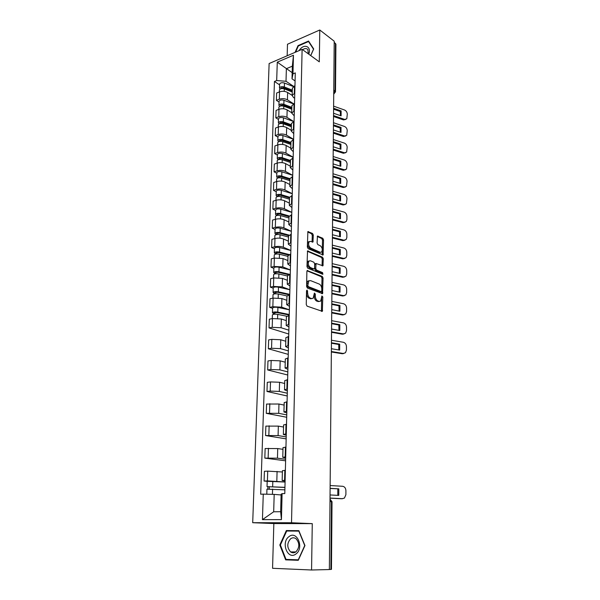 <?xml version="1.0" encoding="UTF-8"?>
<svg xmlns="http://www.w3.org/2000/svg" width="600" height="600" viewBox="0 0 600 600"><rect width="100%" height="100%" fill="white"/><g stroke="black" fill="none" stroke-linecap="round" stroke-linejoin="round"><path stroke-width="0.9" d="M307.125 290.07L306.525 290.752L306.263 304.538L307.08 306.142L322.335 311.34L322.815 296.97L321.907 295.942L320.707 301.065L319.058 301.388L317.843 300.93C316.275 300.097 315.428 298.41 315.308 295.868L315.337 294.112L314.407 293.077L313.185 298.222L311.475 298.56L310.237 298.095C308.632 297.248 307.778 295.538 307.657 292.972L307.125 290.07M313.312 235.058L312.532 233.452L307.882 231.623L307.343 247.05L308.138 248.663L323.085 254.978L323.535 239.835L322.77 238.26L317.438 236.093L317.085 243.038L317.858 244.627L320.25 245.715C322.343 247.583 322.785 249.697 321.585 252.045L320.16 252.27L310.673 248.032C308.528 246.157 308.062 244.028 309.278 241.627L310.793 241.403L312.945 242.048L313.312 235.058L312.263 235.327L311.483 233.73L307.688 231.952M302.115 49.328L319.298 61.845L319.785 30L334.215 41.205L329.362 569.55L311.565 570L312.27 523.635L291.517 522.75L302.115 49.328L269.123 63.532L252.705 522.705L273.84 523.56L272.565 568.29L311.565 570M307.733 270.442L306.885 271.373L306.6 286.47L307.41 288.075L322.567 293.632L323.055 278.002L322.282 276.428L307.14 270.577M306.975 266.61L307.53 250.942L322.53 257.205L323.295 258.78L322.942 265.8L316.072 263.498L315.728 268.5L316.515 270.082L322.567 272.61L322.913 274.29L307.778 268.222L306.975 266.61M319.785 30L287.49 44.242L287.16 55.77M334.207 42.345L335.91 44.168L335.505 91.755M329.985 501.54L332.032 501.743L331.455 569.377L330.885 569.43L331.478 501.653L330.007 498.938M329.362 569.467L330.885 569.43M285.097 481.035L282.157 480.548L285.12 480.24M282.382 471.99L267.728 471.135L267.42 480.915L285.075 481.972M267.42 480.915L264.09 481.043L267.195 481.342M285.368 470.303L282.413 470.707M267.728 471.135L264.405 471.293L264.09 481.043M285.675 457.957L282.765 457.312L285.705 456.862M285.608 460.808L264.825 458.115L277.455 458.183L285.645 459.263M285.945 447.09L283.013 447.645M282.975 449.332L277.725 448.567L265.14 448.522L264.825 458.115M286.245 435.255L283.358 434.452L286.275 433.868M286.155 438.862L265.56 435.548L278.085 435.57L286.2 436.905M286.515 424.252L283.605 424.95M283.553 427.035L278.347 426.12L265.86 426.112L265.56 435.548M286.8 412.912L283.942 411.96L286.837 411.248M286.695 417.255L266.272 413.34L278.707 413.325L286.748 414.893M287.077 401.783L284.183 402.623M284.123 405.09L278.962 404.018L266.572 404.048L266.272 413.34M287.347 390.923L284.52 389.82L287.4 388.98M287.22 395.978L266.978 391.485L270.218 391.088L279.315 391.425L287.288 393.225M287.632 379.673L284.76 380.64M284.685 383.483L279.57 382.26L270.502 381.915L267.278 382.335L266.978 391.485M287.888 369.278L285.082 368.032L287.94 367.072M287.745 375.015L267.675 369.96L270.892 369.502L279.915 369.87L287.82 371.895M288.173 357.907L285.322 359.01M285.233 362.212L280.17 360.847L271.17 360.472L267.968 360.96L267.675 369.96M288.42 347.962L285.645 346.582L288.48 345.502M288.263 354.375L268.358 348.772L271.553 348.255L280.507 348.638L288.345 350.888M288.705 336.48L285.87 337.71M285.78 341.265L280.755 339.757L271.83 339.368L268.65 339.907L268.358 348.772M288.945 326.978L286.192 325.47L289.013 324.278M288.765 334.035L269.032 327.907L272.205 327.33L281.093 327.743L288.862 330.195M289.23 315.39L286.418 316.74M286.312 320.632L281.332 318.998L272.475 318.577L269.317 319.178L269.032 327.907M289.462 306.315L286.733 304.673L289.53 303.375M272.595 308.347L269.7 307.365L272.85 306.728L281.663 307.163L289.373 309.817L277.905 307.425C275.115 307.043 273.345 307.23 272.603 307.987L272.603 308.048M289.755 294.63L286.95 296.093M286.845 300.308L281.903 298.545L273.112 298.11L269.978 298.763L269.7 307.365M289.965 285.968L287.265 284.205L290.048 282.795M273.218 288.18L270.353 287.123L273.48 286.44L282.225 286.89L289.875 289.748L278.498 287.175C275.73 286.763 273.975 286.965 273.233 287.79L273.233 287.858M290.265 274.178L287.483 275.76M287.362 280.298L282.465 278.4L273.743 277.942L270.623 278.655L270.353 287.123M290.468 265.928L287.79 264.038L290.55 262.522M273.84 268.32L270.998 267.195L274.103 266.452L282.78 266.918L290.37 269.97L279.082 267.225C276.33 266.79 274.59 267.015 273.855 267.892L273.855 267.96M290.767 254.04L288 255.735M287.88 260.572L283.02 258.562L274.365 258.082L271.267 258.847L270.998 267.195M290.962 246.18L288.3 244.178L291.053 242.565M274.455 248.745L271.627 247.553L274.718 246.757C277.793 246.135 280.665 246.3 283.335 247.252L290.85 250.485L279.653 247.575C276.93 247.11 275.197 247.35 274.47 248.288L274.462 248.362M291.263 234.21L288.517 236.01M288.382 241.147L283.56 239.017C280.905 238.042 278.04 237.877 274.972 238.522L271.897 239.333L271.627 247.553M291.442 226.733L288.81 224.61L291.54 222.9M275.055 229.462L272.257 228.202L275.317 227.362C278.377 226.695 281.228 226.868 283.875 227.873L291.322 231.278M291.75 214.673L289.02 216.577M288.877 222L284.1 219.757C281.46 218.73 278.618 218.558 275.572 219.24L272.52 220.103L272.257 228.202M291.923 207.562L289.312 205.335L292.028 203.535M275.647 210.465L272.873 209.138L275.91 208.245C278.947 207.548 281.782 207.72 284.4 208.778L291.772 212.347L280.778 209.138C278.093 208.627 276.39 208.897 275.663 209.947L275.663 210.03M292.23 195.428L289.515 197.43M289.373 203.138L284.625 200.782C282.007 199.702 279.188 199.53 276.165 200.243L273.127 201.157L272.873 209.138M292.395 188.678L289.808 186.345L292.5 184.455M276.233 191.738L273.48 190.35L276.502 189.413C279.517 188.67 282.322 188.85 284.925 189.953L292.215 193.688M292.702 176.46L290.01 178.567M289.853 184.538L285.15 182.078C282.555 180.953 279.75 180.773 276.743 181.53L273.735 182.483L273.48 190.35M292.86 170.07L290.295 167.632L292.972 165.653M276.81 173.28L274.08 171.833L277.08 170.85C280.072 170.07 282.862 170.257 285.442 171.413L292.657 175.297M293.168 157.778L290.49 159.975M290.332 166.215L285.66 163.642C283.087 162.472 280.305 162.285 277.32 163.08L274.327 164.078L274.08 171.833M293.317 151.725L290.775 149.19L293.43 147.12M277.373 155.085L274.665 153.578L277.65 152.55C280.62 151.74 283.388 151.935 285.952 153.127L293.1 157.163M293.625 139.365L290.97 141.653M290.798 148.14L286.163 145.477C283.612 144.262 280.853 144.067 277.882 144.892L274.913 145.935L274.665 153.578M293.767 133.642L291.248 131.01L293.888 128.865M277.935 137.145L275.25 135.585L278.212 134.52C281.16 133.672 283.913 133.868 286.455 135.113L293.528 139.29M294.082 121.215L291.435 123.593M291.263 130.328L286.665 127.56C284.13 126.3 281.392 126.105 278.445 126.968L275.49 128.047L275.25 135.585M294.21 115.823L291.712 113.093L294.337 110.865M278.49 119.468L275.82 117.847L278.76 116.738C281.7 115.86 284.43 116.062 286.95 117.345L293.55 121.41M294.525 103.328L291.9 105.788M291.72 112.762L287.16 109.905C284.64 108.6 281.918 108.398 278.993 109.29L276.06 110.415L275.82 117.847M294.653 98.25L293.468 97.477L292.17 95.43L294.78 93.12M279.03 102.03L276.382 100.358L279.308 99.21C282.225 98.295 284.933 98.505 287.438 99.833L293.528 103.74M294.968 85.695L292.358 88.238M292.358 88.035L292.17 95.43L287.64 92.49C285.142 91.148 282.442 90.938 279.54 91.867L276.623 93.03L276.382 100.358M281.093 494.955L274.185 494.393L273.683 511.785L280.657 511.717L281.115 494.213L282.097 493.65L284.79 493.575L295.282 72.892L292.965 73.845L292.013 78.847L292.343 66.18L286.373 68.677L286.013 81.285L293.595 86.34M282.097 493.65L281.43 519.615L262.44 519.645L263.265 494.13L274.185 494.393M286.013 81.285L276.683 80.55L274.447 81.472L260.685 494.197L263.265 494.13M276.683 80.55L277.282 62.16L293.452 55.23L292.965 73.845M291.517 522.75L252.705 522.705M312.27 523.635L273.84 523.56M286.343 530.558L279.817 544.995L285.638 559.852L298.267 560.303L304.957 545.55L298.853 530.662L286.343 530.558L290.175 530.678L290.01 531.045M310.748 55.62L313.702 48.945L308.55 41.04L298.035 45.623L295.05 52.373M292.17 72.653L277.282 62.16M295.087 80.925L292.013 78.847M279.57 84.832L274.447 81.472M281.43 519.615L280.657 511.717M262.44 519.645L273.683 511.785M292.343 66.18L293.452 55.23M289.395 559.515L298.343 560.13M298.89 530.745L290.175 530.678M280.38 545.002L286.71 531.015L298.83 531.12L304.74 545.543L298.26 559.83L286.028 559.403L280.38 545.002L279.817 544.995M289.515 559.815L285.638 559.852M298.447 45.922L298.035 45.623M306.517 290.873L306.577 293.197C306.697 295.763 307.56 297.465 309.165 298.312L310.237 298.095M311.835 298.657L309.165 298.312M319.38 301.47L316.77 301.147C315.202 300.315 314.355 298.627 314.235 296.085L314.19 293.85M321.435 311.303L321.697 296.775M321.69 293.587L321.998 278.235L321.218 276.66L306.99 270.817M307.793 285.51L308.355 286.635L321.202 291.623L321.772 290.955L321.795 289.132C321.675 286.635 320.843 284.955 319.298 284.093L310.538 280.605L308.782 280.928L307.793 285.51L306.72 285.735L307.282 286.86L308.355 286.635M321.218 291.63L320.138 291.84L307.282 286.86M309.045 280.725L307.71 281.16L306.757 283.882L307.83 283.65M306.72 285.735L306.757 283.882M307.343 251.243L321.472 257.452L322.53 257.205M322.072 265.74L322.245 259.028L321.472 257.452M315.495 263.632L314.737 264.555L314.67 268.74L315.457 270.322L321.51 272.85L322.567 272.61M322.035 274.14L321.51 272.85M310.493 260.79L309 261.038C307.74 263.498 308.197 265.657 310.373 267.517L313.77 268.942L314.603 268.028L314.67 263.835L313.882 262.237L310.493 260.79M309.112 260.94L307.935 261.293C306.675 263.745 307.132 265.905 309.308 267.765L310.373 267.517M313.822 268.957L312.712 269.183L309.308 267.765M312.082 241.987L312.263 235.327M309.368 241.545L308.22 241.897C307.005 244.29 307.47 246.428 309.615 248.295L310.673 248.032M320.46 252.368L319.103 252.525L309.615 248.295M322.222 254.917L322.493 240.097L321.728 238.522L317.243 236.43M284.94 487.47L267.022 486.638L267.195 481.305L285.075 482.033M284.94 487.335L267.022 486.638M269.25 489.022L269.325 486.623M284.88 489.84L266.947 489.18M267.832 489.053L267.9 486.81M330.105 488.34L338.805 488.842L330.105 488.467M330.045 494.955L338.767 495.412L338.805 488.842M342.09 498.72L344.438 498.067L345.9 494.678L345.915 490.643C345.728 488.107 344.64 486.653 342.645 486.285L330.135 485.535M330.015 498.165L341.558 498.75M337.793 488.91L337.785 495.36M330.022 498.06L342.585 498.697M295.92 553.995C304.485 548.153 297.007 529.95 288.968 536.648C280.605 542.355 287.707 560.52 295.92 553.995M295.905 551.873C299.707 547.47 299.745 543.082 296.017 538.717C294.233 537.487 292.44 537.495 290.64 538.748C286.853 543.18 286.845 547.567 290.61 551.918C292.365 553.102 294.127 553.088 295.905 551.873M308.737 54.15C311.587 47.213 305.16 43.418 300.263 48.99L298.913 50.707M308.295 53.828L307.845 49.575C306.548 48.165 304.815 48.21 302.64 49.71M295.62 52.125L298.335 45.975L308.528 41.535L313.515 49.2L310.695 55.575M309.202 42.045L308.528 41.535M289.245 315.067L276.765 312.495L273.263 313.327L272.452 312.69L272.603 307.987M289.252 314.513L277.77 312.142C274.972 311.76 273.202 311.947 272.452 312.69M274.567 314.197L274.62 312.51M286.702 316.215L277.702 314.377C274.905 313.995 273.127 314.183 272.385 314.918L272.385 314.978M273.233 314.4L273.263 313.327M288.983 294.795L277.365 292.207L273.885 293.108L273.09 292.425L273.233 287.79M289.755 294.368L278.362 291.817C275.587 291.413 273.832 291.615 273.09 292.425M275.19 293.827L275.235 292.222M286.965 295.935L278.295 294.015C275.52 293.618 273.757 293.82 273.022 294.615L273.015 294.683M273.862 294.053L273.885 293.108M288.435 274.725L277.957 272.22L275.445 272.535L275.827 272.88L274.507 273.188L273.712 272.46L273.855 267.892M289.545 274.343L278.947 271.8C276.195 271.373 274.447 271.59 273.712 272.46M275.798 273.772L275.843 272.235M287.475 276.015L278.888 273.968C276.127 273.54 274.38 273.757 273.645 274.62L273.645 274.688M274.478 274.013L274.507 273.188M288.337 255.03L278.543 252.525L276.045 252.862L276.42 253.237L275.108 253.567L274.327 252.788L274.47 248.288M289.125 254.542L279.525 252.083C276.795 251.625 275.062 251.865 274.327 252.788M276.397 254.01L276.442 252.555M287.985 256.388L279.465 254.22C276.728 253.763 274.995 254.002 274.26 254.917L274.26 254.993M275.093 254.265L275.108 253.567M288.562 235.695L279.112 233.123L276.638 233.49L277.013 233.88L275.707 234.233L274.928 233.407L275.07 229.058M289.043 235.095L280.095 232.657C277.38 232.178 275.663 232.425 274.928 233.407M291.33 231.285L280.222 228.21C277.515 227.73 275.798 227.985 275.07 228.975M276.99 234.54L277.035 233.153M288.487 237.053L280.028 234.757C277.32 234.285 275.595 234.532 274.868 235.507L274.86 235.583M275.692 234.817L275.707 234.233M289.02 216.697L279.683 214.013L277.222 214.395L277.59 214.808L276.3 215.183L275.528 214.312L275.663 209.947M289.2 215.978L280.65 213.51C277.965 213.007 276.255 213.278 275.528 214.312M277.575 215.355L277.612 214.042M288.983 217.995L280.59 215.587C277.897 215.085 276.188 215.347 275.46 216.382L275.46 216.458M276.285 215.655L276.3 215.183M289.5 197.985L280.237 195.173L277.8 195.577L278.16 196.013L276.877 196.403L276.112 195.495L276.248 191.273M289.538 197.183L281.205 194.647C278.535 194.123 276.84 194.407 276.112 195.495M292.267 193.702L281.332 190.335C278.663 189.803 276.968 190.087 276.248 191.19M278.153 196.455L278.19 195.21M289.47 199.215L281.145 196.688C278.475 196.17 276.772 196.447 276.053 197.535L276.045 197.618M289.98 179.542L280.793 176.602L278.362 177.03L278.73 177.488L277.447 177.9L276.69 176.947L276.825 172.792M290.002 178.703L281.745 176.055C279.097 175.507 277.41 175.808 276.69 176.947M292.733 175.32L281.873 171.803C279.225 171.255 277.545 171.555 276.825 172.703M278.715 177.825L278.752 176.648M289.95 180.705L281.692 178.072C279.038 177.525 277.35 177.817 276.63 178.958L276.63 179.04M290.452 161.363L281.332 158.303L278.925 158.752L279.285 159.225L278.01 159.653L277.267 158.663L277.395 154.575M290.475 160.485L282.285 157.733C279.653 157.163 277.98 157.477 277.267 158.663M293.183 157.192L282.405 153.54C279.78 152.97 278.108 153.285 277.395 154.485M279.278 159.465L279.308 158.347M290.43 162.458L282.225 159.712C279.593 159.15 277.92 159.458 277.2 160.642L277.2 160.733M331.447 342.765L339.697 344.168L338.73 344.468L331.44 343.23M331.388 348.728L339.66 350.093L339.697 344.168M343.89 353.49L342.308 353.752L345.487 352.74L346.433 350.197L346.447 346.56C346.267 344.25 345.233 342.825 343.335 342.27L331.47 340.237M331.358 351.975L342.308 353.752M338.73 344.468L338.835 349.95M331.365 351.525L343.282 353.468M331.627 323.168L339.817 324.683L338.858 325.005L331.62 323.678M331.755 329.077L339.78 330.517L339.817 324.683M344.085 333.938L342.405 334.222L345.615 333.173L346.5 330.743L346.515 327.15C346.335 324.87 345.308 323.445 343.433 322.875L331.65 320.678M331.545 332.288L342.405 334.222M338.858 325.005L338.978 330.375M331.545 331.8L343.38 333.907M331.8 303.847L339.938 305.475L338.978 305.827L331.8 304.403M332.077 309.705L339.9 311.228L339.938 305.475M344.265 314.655L342.51 314.97L345.735 313.897L346.575 311.55L346.582 308.017C346.41 305.767 345.39 304.343 343.522 303.75L331.822 301.395M331.718 312.892L342.51 314.97M338.978 305.827L339.112 311.077M331.725 312.36L343.47 314.625M331.98 284.805L340.05 286.538L339.105 286.92L331.972 285.397M332.22 290.58L340.02 292.215L340.05 286.538M344.445 295.65L342.608 295.987L345.847 294.885L346.642 292.635L346.657 289.147C346.478 286.928 345.465 285.51 343.612 284.895L332.002 282.382M331.897 293.767L342.608 295.987M339.105 286.92L339.248 292.05M331.905 293.197L343.56 295.62M332.153 266.032L340.17 267.862L339.225 268.275L332.145 266.663M332.228 271.688L340.132 273.465L340.17 267.862M344.618 276.907L342.705 277.275L345.968 276.15L346.71 273.983L346.725 270.548C346.553 268.358 345.54 266.94 343.702 266.303L332.175 263.647M332.07 274.913L342.705 277.275M339.225 268.275L339.382 273.293M332.077 274.305L343.65 276.877M332.317 247.522L340.282 249.45L339.345 249.892L332.317 248.19M332.272 253.072L340.245 254.97L340.282 249.45M344.782 258.428L342.795 258.817L346.072 257.678L346.778 255.593L346.793 252.202C346.62 250.035 345.615 248.625 343.793 247.965L332.34 245.167M332.243 256.327L342.795 258.817M339.345 249.892L339.51 254.798M332.243 255.675L343.74 258.397M332.49 229.267L340.395 231.292L339.465 231.757L332.483 229.972M332.438 234.743L340.358 236.737L340.395 231.292M344.94 240.202L342.892 240.615L346.178 239.452L346.845 237.45L346.86 234.105C346.688 231.968 345.69 230.565 343.875 229.882L332.513 226.942M332.407 237.998L342.892 240.615M339.465 231.757L339.645 236.558M332.415 237.308L343.83 240.173M332.655 211.267L340.5 213.39L339.577 213.877L332.647 212.002M332.603 216.66L340.47 218.76L340.5 213.39M345.09 222.233L342.983 222.667L346.282 221.49L346.913 219.562L346.92 216.263C346.755 214.147 345.765 212.745 343.965 212.048L332.678 208.972M332.572 219.915L342.983 222.667M339.577 213.877L339.772 218.572M332.58 219.195L343.913 222.195M332.82 193.507L340.612 195.728L339.69 196.237L332.812 194.28M332.767 198.833L340.582 201.022L340.612 195.728M345.233 204.502L343.08 204.96L346.38 203.767L346.987 198.66C346.815 196.575 345.84 195.173 344.048 194.46L332.835 191.25M332.737 202.087L343.08 204.96M339.69 196.237L339.892 200.827M332.745 201.33L344.002 204.465M332.978 175.995L340.718 178.297L339.81 178.83L333.18 176.865M332.933 181.245L340.688 183.525L340.718 178.297M345.375 187.012L343.17 187.493L346.47 186.292L347.048 181.29C346.882 179.235 345.907 177.833 344.13 177.105L333 173.767M332.903 184.507L343.17 187.493M339.81 178.83L340.02 183.33M332.91 183.712L344.085 186.975M290.918 143.43L281.865 140.265L279.472 140.73L279.832 141.225L278.572 141.675L277.83 140.64L277.95 136.62M290.947 142.523L282.81 139.665C280.2 139.08 278.543 139.403 277.83 140.64M293.625 139.328L282.93 135.54C280.327 134.947 278.67 135.27 277.957 136.523M279.825 141.368L279.855 140.31M290.895 144.465L282.757 141.623C280.14 141.038 278.483 141.36 277.763 142.59L277.763 142.688M333.24 158.752L340.822 161.108L339.915 161.663L333.442 159.653M333.09 163.898L340.793 166.267L340.822 161.108M345.502 169.762L343.252 170.265L346.567 169.05L347.115 164.16C346.942 162.12 345.983 160.733 344.212 159.983L333.157 156.525M333.06 167.153L343.252 170.265M339.915 161.663L340.14 166.065M333.067 166.335L344.168 169.718M291.382 125.76L282.39 122.483L280.02 122.962L280.14 123.562M291.405 124.815L283.335 121.86C280.74 121.252 279.09 121.59 278.385 122.873L279.075 123.915M293.415 121.462L283.455 117.788C280.868 117.172 279.218 117.517 278.505 118.808L278.505 118.913M291.375 126.03L290.243 125.34M280.365 123.525L280.395 122.528M291.353 126.727L283.275 123.788C280.68 123.188 279.03 123.517 278.325 124.8L278.317 124.898M333.577 141.765L340.928 144.15L340.028 144.727L333.548 142.627M333.248 146.782L340.897 149.235L340.928 144.15M345.63 152.745L343.343 153.262L346.657 152.04L347.175 147.255C347.01 145.238 346.05 143.85 344.295 143.085L333.315 139.507M333.218 150.045L343.343 153.262M340.028 144.727L340.26 149.032M333.225 149.183L344.25 152.7M291.832 108.33L282.915 104.94L280.553 105.45L280.845 105.938M291.862 107.355L283.845 104.302C281.272 103.68 279.638 104.025 278.925 105.352L279.54 106.38M293.288 103.868L283.965 100.282C281.392 99.653 279.757 100.005 279.053 101.347L279.053 101.453M291.817 108.81L289.92 107.602M291.81 109.245L283.793 106.208C281.212 105.578 279.577 105.93 278.873 107.25L278.865 107.355M333.75 124.958L341.032 127.417L340.14 128.01L333.532 125.79M333.405 129.9L341.002 132.435L341.032 127.417M345.75 135.953L343.433 136.485L346.74 135.262L347.235 130.567C347.07 128.58 346.118 127.2 344.377 126.413L333.465 122.715M333.375 133.155L343.433 136.485M340.14 128.01L340.373 132.225M333.382 132.27L344.332 135.9M292.282 91.14L283.425 87.653L281.077 88.177L281.28 88.613M292.305 90.135L284.355 86.992C281.798 86.347 280.17 86.707 279.465 88.08L280.013 89.093M293.295 86.55L284.468 83.025C281.918 82.38 280.29 82.748 279.593 84.127L279.585 84.233M292.26 91.823L289.665 90.113M292.26 91.995L284.295 88.867C281.745 88.222 280.11 88.582 279.413 89.948L279.405 90.06M333.817 108.337L341.13 110.903L340.245 111.517L333.593 109.192M333.555 113.243L341.1 115.852L341.13 110.903M345.87 119.385L343.515 119.925L346.822 118.703L347.295 114.105C347.13 112.14 346.185 110.76 344.452 109.965L333.623 106.155M333.525 116.498L343.515 119.925M340.245 111.517L340.493 115.642M333.532 115.575L344.407 119.325M278.993 109.29L278.76 116.738M278.445 126.968L278.212 134.52M277.882 144.892L277.65 152.55M277.32 163.08L277.08 170.85M276.743 181.53L276.502 189.413M276.165 200.243L275.91 208.245M275.572 219.24L275.317 227.362M274.972 238.522L274.718 246.757M274.365 258.082L274.103 266.452M273.743 277.942L273.48 286.44M273.112 298.11L272.85 306.728M272.475 318.577L272.205 327.33M271.83 339.368L271.553 348.255M271.17 360.472L270.892 369.502M270.502 381.915L270.218 391.088M269.827 403.688L269.535 413.01M269.138 425.812L268.845 435.285M268.44 448.298L268.14 457.912M279.54 91.867L279.308 99.21M287.64 92.49L287.438 99.833M287.16 109.905L286.95 117.345M294.06 103.507L293.873 111.038M286.665 127.56L286.455 135.113M293.61 121.387L293.415 129.03M286.163 145.477L285.952 153.127M293.153 139.53L292.957 147.285M285.66 163.642L285.442 171.413M292.688 157.935L292.493 165.81M285.15 182.078L284.925 189.953M292.222 176.618L292.02 184.597M284.625 200.782L284.4 208.778M291.743 195.57L291.54 203.678M284.1 219.757L283.875 227.873M291.263 214.808L291.053 223.035M283.56 239.017L283.335 247.252M290.767 234.337L290.558 242.692M283.02 258.562L282.78 266.918M290.272 254.167L290.055 262.642M282.465 278.4L282.225 286.89M289.763 274.29L289.553 282.9M281.903 298.545L281.663 307.163M289.252 294.728L289.035 303.472M281.332 318.998L281.093 327.743M288.728 315.487L288.51 324.368M280.755 339.757L280.507 348.638M288.202 336.57L287.97 345.585M280.17 360.847L279.915 369.87M287.663 357.983L287.43 367.14M279.57 382.26L279.315 391.425M287.115 379.74L286.882 389.048M278.962 404.018L278.707 413.325M286.56 401.842L286.32 411.3M278.347 426.12L278.085 435.57M285.998 424.298L285.75 433.912M277.725 448.567L277.455 458.183M285.42 447.127L285.173 456.893M277.087 471.39L276.817 481.147M284.835 470.325L284.587 480.255M294.502 85.875L294.315 93.308M333.765 90.157L335.04 91.05L335.452 43.312M333.735 93.555L335.04 91.05L335.505 91.838L333.728 94.162M306.577 293.197L307.657 292.972M310.403 298.778L311.475 298.56M314.265 294.337L315.337 294.112M314.235 296.085L315.308 295.868M316.77 301.147L317.843 300.93M317.985 301.597L319.058 301.388M321.75 297.18L322.815 296.97M321.57 310.657L322.642 310.455M306.615 291.42L307.688 291.195M321.218 276.66L322.282 276.428M321.998 278.235L323.055 278.002M321.803 292.995L322.868 292.778M320.138 291.84L321.202 291.623M307.47 251.002L308.093 250.845M322.245 259.028L323.295 258.78M322.163 265.23L323.22 264.99M314.737 264.555L315.795 264.315M314.67 268.74L315.728 268.5M315.457 270.322L316.515 270.082M312.712 269.183L313.77 268.942M312.157 241.53L313.207 241.26M319.103 252.525L320.16 252.27M317.37 236.175L317.985 236.017M321.728 238.522L322.77 238.26M322.493 240.097L323.535 239.835M322.305 254.438L323.355 254.183M307.808 231.712L308.452 231.54M311.483 233.73L312.532 233.452M272.663 486.577L272.82 481.23M272.438 494.347L272.595 489.105M277.77 312.142L277.905 307.425M277.582 318.353L277.702 314.377M278.362 291.817L278.498 287.175M278.183 297.855L278.295 294.015M278.947 271.8L279.082 267.225M278.775 277.665L278.888 273.968M279.525 252.083L279.653 247.575M279.36 257.782L279.465 254.22M280.095 232.657L280.222 228.21M279.93 238.192L280.028 234.757M280.65 213.51L280.778 209.138M280.493 218.888L280.59 215.587M281.205 194.647L281.332 190.335M281.048 199.875L281.145 196.688M281.745 176.055L281.873 171.803M281.603 181.132L281.692 178.072M282.285 157.733L282.405 153.54M282.142 162.66L282.225 159.712M282.81 139.665L282.93 135.54M282.675 144.45L282.757 141.623M283.335 121.86L283.455 117.788M283.2 126.502L283.275 123.788M280.905 105.93L280.935 105M283.845 104.302L283.965 100.282M283.718 108.81L283.793 106.208M281.43 88.582L281.46 87.713M284.355 86.992L284.468 83.025M284.228 91.365L284.295 88.867M330.18 480.27L330.21 477.607M330.39 457.972L330.413 455.34M330.593 436.02L330.615 433.41M330.788 414.397L330.81 411.825M330.983 393.112L331.005 390.562M331.178 372.15L331.2 369.623M331.365 351.502L331.388 348.998M331.553 331.17L331.575 328.68M331.74 311.13L331.763 308.655M331.92 291.39L331.942 288.93M332.1 271.935L332.123 269.49M332.272 252.765L332.295 250.335M332.445 233.865L332.468 231.45M332.618 215.243L332.64 212.835M332.79 196.882L332.805 194.483M332.955 178.778L332.978 176.385M333.12 160.928L333.135 158.542M333.278 143.333L333.3 140.947M333.435 125.97L333.457 123.6M333.593 108.855L333.615 106.477M282.42 470.678L282.157 480.548M283.02 447.6L282.765 457.312M283.605 424.89L283.358 434.452M284.19 402.548L283.942 411.96M284.76 380.565L284.52 389.82M285.322 358.92L285.082 368.032M285.877 337.612L285.645 346.582M286.418 316.635L286.192 325.47M286.957 295.972L286.733 304.673M287.483 275.632L287.265 284.205M288.007 255.6L287.79 264.038M288.517 235.868L288.3 244.178M289.028 216.42L288.81 224.61M289.522 197.272L289.312 205.335M290.01 178.395L289.808 186.345M290.498 159.795L290.295 167.632M290.97 141.465L290.775 149.19M291.442 123.398L291.248 131.01M291.907 105.593L291.712 113.093M330.007 499.162L332.032 501.735M321.817 311.438L322.335 311.34M322.072 293.73L322.567 293.632M307.71 281.16L308.782 280.928M322.47 265.913L322.942 265.8M315.015 263.745L316.072 263.498M307.935 261.293L309 261.038M312.48 242.16L312.945 242.048M308.22 241.897L309.278 241.627M322.627 255.09L323.085 254.978M266.79 494.22L266.947 489.165M295.83 551.925L290.61 551.918M272.272 318.615L272.385 314.918M272.91 298.147L273.022 294.615M273.54 277.995L273.645 274.62M274.163 258.135L274.26 254.917M274.77 238.575L274.868 235.507M275.37 219.3L275.46 216.382M275.962 200.303L276.053 197.535M276.548 181.59L276.63 178.958M277.125 163.14L277.2 160.642M277.695 144.96L277.763 142.59M278.385 122.873L278.505 118.808M278.25 127.035L278.325 124.8M278.925 105.352L279.053 101.347M278.805 109.365L278.873 107.25M279.465 88.08L279.593 84.127M279.345 91.942L279.413 89.948"/></g></svg>
